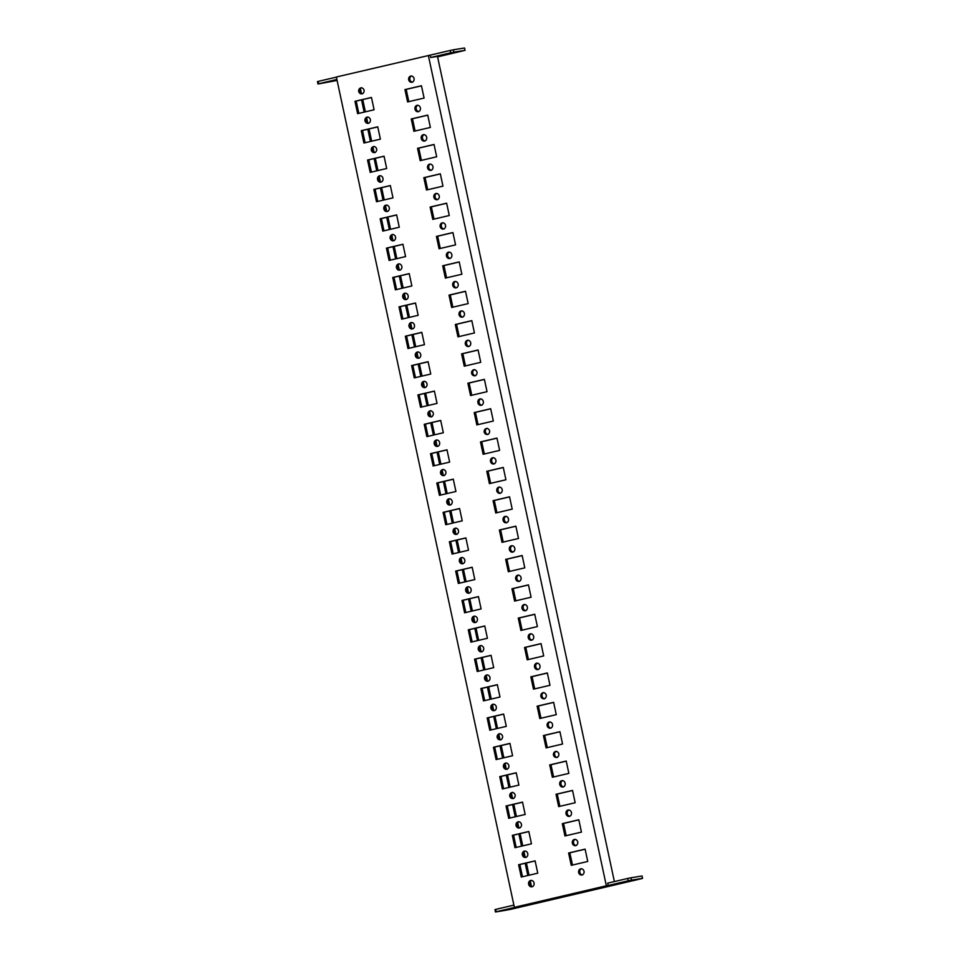<?xml version="1.0" encoding="UTF-8"?>
<svg xmlns="http://www.w3.org/2000/svg" width="960" height="960" viewBox="0 0 960 960"><rect width="100%" height="100%" fill="white"/><g stroke="black" fill="none" stroke-linecap="round" stroke-linejoin="round"><path stroke-width="1.44" d="M578.628 872.544A3.24 2.772 -99.2 0 0 584.028 871.284A3.24 2.772 -99.2 0 0 578.628 872.544M581.436 868.692A3.24 2.772 -99.2 0 0 582.444 874.932M528.636 884.268A3.24 2.772 -99.2 0 0 534.036 882.996A3.24 2.772 -99.2 0 0 528.636 884.268M531.456 880.416A3.24 2.772 -99.2 0 0 532.464 886.656M414.972 109.152A3.24 2.772 -99.2 0 0 420.372 107.88A3.24 2.772 -99.2 0 0 414.972 109.152M417.78 105.3A3.24 2.772 -99.2 0 0 418.788 111.54M364.98 120.864A3.24 2.772 -99.2 0 0 370.38 119.604A3.24 2.772 -99.2 0 0 364.98 120.864M367.8 117.012A3.24 2.772 -99.2 0 0 368.796 123.252M358.692 91.5A3.24 2.772 -99.2 0 0 364.08 90.24A3.24 2.772 -99.2 0 0 358.692 91.5M361.5 87.648A3.24 2.772 -99.2 0 0 362.508 93.888M408.672 79.788A3.24 2.772 -99.2 0 0 414.072 78.528A3.24 2.772 -99.2 0 0 408.672 79.788M411.492 75.936A3.24 2.772 -99.2 0 0 412.488 82.176M454.44 52.464L460.272 51.312L454.44 52.464M329.484 81.744L335.304 80.604L329.484 81.744M441.948 55.392L447.78 54.24L441.948 55.392M631.956 880.452L637.776 879.312L631.956 880.452M506.988 909.744L512.808 908.604L506.988 909.744M519.48 906.816L525.312 905.664L519.48 906.816M619.452 883.38L625.284 882.24L619.452 883.38M371.28 150.228A3.24 2.772 -99.2 0 0 376.668 148.968A3.24 2.772 -99.2 0 0 371.28 150.228M374.088 146.376A3.24 2.772 -99.2 0 0 375.096 152.616M377.568 179.592A3.24 2.772 -99.2 0 0 382.968 178.32A3.24 2.772 -99.2 0 0 377.568 179.592M380.388 175.74A3.24 2.772 -99.2 0 0 381.384 181.98M383.868 208.956A3.24 2.772 -99.2 0 0 389.268 207.684A3.24 2.772 -99.2 0 0 383.868 208.956M386.676 205.092A3.24 2.772 -99.2 0 0 387.684 211.344M390.156 238.308A3.24 2.772 -99.2 0 0 395.556 237.048A3.24 2.772 -99.2 0 0 390.156 238.308M392.976 234.456A3.24 2.772 -99.2 0 0 393.984 240.696M396.456 267.672A3.24 2.772 -99.2 0 0 401.856 266.412A3.24 2.772 -99.2 0 0 396.456 267.672M399.264 263.82A3.24 2.772 -99.2 0 0 400.272 270.06M402.744 297.036A3.24 2.772 -99.2 0 0 408.144 295.764A3.24 2.772 -99.2 0 0 402.744 297.036M405.564 293.184A3.24 2.772 -99.2 0 0 406.572 299.424M409.044 326.4A3.24 2.772 -99.2 0 0 414.444 325.128A3.24 2.772 -99.2 0 0 409.044 326.4M411.852 322.548A3.24 2.772 -99.2 0 0 412.86 328.788M415.332 355.752A3.24 2.772 -99.2 0 0 420.732 354.492A3.24 2.772 -99.2 0 0 415.332 355.752M418.152 351.9A3.24 2.772 -99.2 0 0 419.16 358.152M421.632 385.116A3.24 2.772 -99.2 0 0 427.032 383.856A3.24 2.772 -99.2 0 0 421.632 385.116M424.44 381.264A3.24 2.772 -99.2 0 0 425.448 387.504M427.932 414.48A3.24 2.772 -99.2 0 0 433.32 413.22A3.24 2.772 -99.2 0 0 427.932 414.48M430.74 410.628A3.24 2.772 -99.2 0 0 431.748 416.868M434.22 443.844A3.24 2.772 -99.2 0 0 439.62 442.572A3.24 2.772 -99.2 0 0 434.22 443.844M437.04 439.992A3.24 2.772 -99.2 0 0 438.036 446.232M440.52 473.208A3.24 2.772 -99.2 0 0 445.908 471.936A3.24 2.772 -99.2 0 0 440.52 473.208M443.328 469.356A3.24 2.772 -99.2 0 0 444.336 475.596M446.808 502.56A3.24 2.772 -99.2 0 0 452.208 501.3A3.24 2.772 -99.2 0 0 446.808 502.56M449.628 498.708A3.24 2.772 -99.2 0 0 450.624 504.948M453.108 531.924A3.24 2.772 -99.2 0 0 458.508 530.664A3.24 2.772 -99.2 0 0 453.108 531.924M455.916 528.072A3.24 2.772 -99.2 0 0 456.924 534.312M459.396 561.288A3.24 2.772 -99.2 0 0 464.796 560.028A3.24 2.772 -99.2 0 0 459.396 561.288M462.216 557.436A3.24 2.772 -99.2 0 0 463.224 563.676M465.696 590.652A3.24 2.772 -99.2 0 0 471.096 589.38A3.24 2.772 -99.2 0 0 465.696 590.652M468.504 586.8A3.24 2.772 -99.2 0 0 469.512 593.04M471.984 620.016A3.24 2.772 -99.2 0 0 477.384 618.744A3.24 2.772 -99.2 0 0 471.984 620.016M474.804 616.152A3.24 2.772 -99.2 0 0 475.812 622.404M478.284 649.368A3.24 2.772 -99.2 0 0 483.684 648.108A3.24 2.772 -99.2 0 0 478.284 649.368M481.092 645.516A3.24 2.772 -99.2 0 0 482.1 651.756M484.572 678.732A3.24 2.772 -99.2 0 0 489.972 677.472A3.24 2.772 -99.2 0 0 484.572 678.732M487.392 674.88A3.24 2.772 -99.2 0 0 488.4 681.12M490.872 708.096A3.24 2.772 -99.2 0 0 496.272 706.824A3.24 2.772 -99.2 0 0 490.872 708.096M493.68 704.244A3.24 2.772 -99.2 0 0 494.688 710.484M497.172 737.46A3.24 2.772 -99.2 0 0 502.56 736.188A3.24 2.772 -99.2 0 0 497.172 737.46M499.98 733.608A3.24 2.772 -99.2 0 0 500.988 739.848M503.46 766.812A3.24 2.772 -99.2 0 0 508.86 765.552A3.24 2.772 -99.2 0 0 503.46 766.812M506.28 762.96A3.24 2.772 -99.2 0 0 507.276 769.2M509.76 796.176A3.24 2.772 -99.2 0 0 515.148 794.916A3.24 2.772 -99.2 0 0 509.76 796.176M512.568 792.324A3.24 2.772 -99.2 0 0 513.576 798.564M516.048 825.54A3.24 2.772 -99.2 0 0 521.448 824.28A3.24 2.772 -99.2 0 0 516.048 825.54M518.868 821.688A3.24 2.772 -99.2 0 0 519.864 827.928M522.348 854.904A3.24 2.772 -99.2 0 0 527.748 853.632A3.24 2.772 -99.2 0 0 522.348 854.904M525.156 851.052A3.24 2.772 -99.2 0 0 526.164 857.292M421.26 138.516A3.24 2.772 -99.2 0 0 426.66 137.244A3.24 2.772 -99.2 0 0 421.26 138.516M424.08 134.664A3.24 2.772 -99.2 0 0 425.076 140.904M427.56 167.868A3.24 2.772 -99.2 0 0 432.96 166.608A3.24 2.772 -99.2 0 0 427.56 167.868M430.368 164.016A3.24 2.772 -99.2 0 0 431.376 170.256M433.848 197.232A3.24 2.772 -99.2 0 0 439.248 195.972A3.24 2.772 -99.2 0 0 433.848 197.232M436.668 193.38A3.24 2.772 -99.2 0 0 437.676 199.62M440.148 226.596A3.24 2.772 -99.2 0 0 445.548 225.336A3.24 2.772 -99.2 0 0 440.148 226.596M442.956 222.744A3.24 2.772 -99.2 0 0 443.964 228.984M446.436 255.96A3.24 2.772 -99.2 0 0 451.836 254.688A3.24 2.772 -99.2 0 0 446.436 255.96M449.256 252.108A3.24 2.772 -99.2 0 0 450.264 258.348M452.736 285.324A3.24 2.772 -99.2 0 0 458.136 284.052A3.24 2.772 -99.2 0 0 452.736 285.324M455.544 281.46A3.24 2.772 -99.2 0 0 456.552 287.712M459.024 314.676A3.24 2.772 -99.2 0 0 464.424 313.416A3.24 2.772 -99.2 0 0 459.024 314.676M461.844 310.824A3.24 2.772 -99.2 0 0 462.852 317.064M465.324 344.04A3.24 2.772 -99.2 0 0 470.724 342.78A3.24 2.772 -99.2 0 0 465.324 344.04M468.132 340.188A3.24 2.772 -99.2 0 0 469.14 346.428M471.624 373.404A3.24 2.772 -99.2 0 0 477.012 372.132A3.24 2.772 -99.2 0 0 471.624 373.404M474.432 369.552A3.24 2.772 -99.2 0 0 475.44 375.792M477.912 402.768A3.24 2.772 -99.2 0 0 483.312 401.496A3.24 2.772 -99.2 0 0 477.912 402.768M480.732 398.916A3.24 2.772 -99.2 0 0 481.728 405.156M484.212 432.12A3.24 2.772 -99.2 0 0 489.6 430.86A3.24 2.772 -99.2 0 0 484.212 432.12M487.02 428.268A3.24 2.772 -99.2 0 0 488.028 434.508M490.5 461.484A3.24 2.772 -99.2 0 0 495.9 460.224A3.24 2.772 -99.2 0 0 490.5 461.484M493.32 457.632A3.24 2.772 -99.2 0 0 494.316 463.872M496.8 490.848A3.24 2.772 -99.2 0 0 502.2 489.588A3.24 2.772 -99.2 0 0 496.8 490.848M499.608 486.996A3.24 2.772 -99.2 0 0 500.616 493.236M503.088 520.212A3.24 2.772 -99.2 0 0 508.488 518.94A3.24 2.772 -99.2 0 0 503.088 520.212M505.908 516.36A3.24 2.772 -99.2 0 0 506.916 522.6M509.388 549.576A3.24 2.772 -99.2 0 0 514.788 548.304A3.24 2.772 -99.2 0 0 509.388 549.576M512.196 545.724A3.24 2.772 -99.2 0 0 513.204 551.964M515.676 578.928A3.24 2.772 -99.2 0 0 521.076 577.668A3.24 2.772 -99.2 0 0 515.676 578.928M518.496 575.076A3.24 2.772 -99.2 0 0 519.504 581.316M521.976 608.292A3.24 2.772 -99.2 0 0 527.376 607.032A3.24 2.772 -99.2 0 0 521.976 608.292M524.784 604.44A3.24 2.772 -99.2 0 0 525.792 610.68M528.264 637.656A3.24 2.772 -99.2 0 0 533.664 636.384A3.24 2.772 -99.2 0 0 528.264 637.656M531.084 633.804A3.24 2.772 -99.2 0 0 532.092 640.044M534.564 667.02A3.24 2.772 -99.2 0 0 539.964 665.748A3.24 2.772 -99.2 0 0 534.564 667.02M537.372 663.168A3.24 2.772 -99.2 0 0 538.38 669.408M540.864 696.384A3.24 2.772 -99.2 0 0 546.252 695.112A3.24 2.772 -99.2 0 0 540.864 696.384M543.672 692.52A3.24 2.772 -99.2 0 0 544.68 698.772M547.152 725.736A3.24 2.772 -99.2 0 0 552.552 724.476A3.24 2.772 -99.2 0 0 547.152 725.736M549.972 721.884A3.24 2.772 -99.2 0 0 550.968 728.124M553.452 755.1A3.24 2.772 -99.2 0 0 558.84 753.84A3.24 2.772 -99.2 0 0 553.452 755.1M556.26 751.248A3.24 2.772 -99.2 0 0 557.268 757.488M559.74 784.464A3.24 2.772 -99.2 0 0 565.14 783.192A3.24 2.772 -99.2 0 0 559.74 784.464M562.56 780.612A3.24 2.772 -99.2 0 0 563.556 786.852M566.04 813.828A3.24 2.772 -99.2 0 0 571.44 812.556A3.24 2.772 -99.2 0 0 566.04 813.828M568.848 809.976A3.24 2.772 -99.2 0 0 569.856 816.216M572.328 843.18A3.24 2.772 -99.2 0 0 577.728 841.92A3.24 2.772 -99.2 0 0 572.328 843.18M575.148 839.328A3.24 2.772 -99.2 0 0 576.156 845.568M336.396 77.136L318.216 81.384L318.72 83.736L336.888 79.476M318.72 83.736L317.964 84.012L317.46 81.66L318.216 81.384M337.092 80.424L317.964 84.012M453.924 52.14L450.684 52.812L450.18 50.46L453.42 49.788L453.924 52.14L465.036 50.352L437.592 56.868M450.18 50.46L430.188 55.14L430.692 57.492L450.684 52.812M430.692 57.492L437.484 56.4L614.388 881.568M627.696 878.448L607.692 883.14L608.196 885.48L628.2 880.8L627.696 878.448L630.924 877.788L631.428 880.128L628.2 880.8M495.468 912L494.964 909.648L495.732 909.384L496.224 911.736L495.468 912L509.82 909.54L641.784 878.616L642.54 878.34L642.036 875.988L630.924 877.788M513.9 905.124L495.732 909.384M496.224 911.736L516.228 907.044L514.368 907.344L336.36 77.004L430.188 55.14M568.608 852.996L571.248 865.332L587.748 861.468L585.108 849.132L568.608 852.996L569.844 852.804L572.472 865.044M585.12 849.216L569.844 852.804M562.308 823.644L564.96 835.968L581.448 832.104L578.808 819.768L562.308 823.644L563.544 823.44L566.172 835.68M578.832 819.864L563.544 823.44M556.02 794.28L558.66 806.604L575.16 802.74L572.52 790.416L556.02 794.28L557.256 794.076L559.884 806.328M572.532 790.5L557.256 794.076M549.72 764.916L552.372 777.252L568.86 773.376L566.22 761.052L549.72 764.916L550.956 764.712L553.584 776.964M566.244 761.136L550.956 764.712M543.432 735.552L546.072 747.888L562.572 744.024L559.92 731.688L543.432 735.552L544.668 735.36L547.284 747.6M559.944 731.772L544.668 735.36M537.132 706.188L539.784 718.524L556.272 714.66L553.632 702.324L537.132 706.188L538.368 705.996L540.996 718.236M553.644 702.408L538.368 705.996M530.844 676.836L533.484 689.16L549.984 685.296L547.332 672.96L530.844 676.836L532.08 676.632L534.696 688.884M547.356 673.056L532.08 676.632M524.544 647.472L527.184 659.808L543.684 655.932L541.044 643.608L524.544 647.472L525.78 647.268L528.408 659.52M541.056 643.692L525.78 647.268M518.256 618.108L520.896 630.444L537.396 626.58L534.744 614.244L518.256 618.108L519.492 617.916L522.108 630.156M534.768 614.328L519.492 617.916M511.956 588.744L514.596 601.08L531.096 597.216L528.456 584.88L511.956 588.744L513.192 588.552L515.82 600.792M528.468 584.964L513.192 588.552M505.668 559.392L508.308 571.716L524.796 567.852L522.156 555.516L505.668 559.392L506.892 559.188L509.52 571.428M522.18 555.612L506.892 559.188M499.368 530.028L502.008 542.352L518.508 538.488L515.868 526.164L499.368 530.028L500.604 529.824L503.232 542.076M515.88 526.248L500.604 529.824M493.068 500.664L495.72 513L512.208 509.124L509.568 496.8L493.068 500.664L494.304 500.46L496.932 512.712M509.592 496.884L494.304 500.46M486.78 471.3L489.42 483.636L505.92 479.772L503.28 467.436L486.78 471.3L488.016 471.108L490.644 483.348M503.292 467.52L488.016 471.108M480.48 441.936L483.132 454.272L499.62 450.408L496.98 438.072L480.48 441.936L481.716 441.744L484.344 453.984M497.004 438.156L481.716 441.744M474.192 412.584L476.832 424.908L493.332 421.044L490.68 408.708L474.192 412.584L475.428 412.38L478.044 424.632M490.704 408.804L475.428 412.38M467.892 383.22L470.544 395.544L487.032 391.68L484.392 379.356L467.892 383.22L469.128 383.016L471.756 395.268M484.404 379.44L469.128 383.016M461.604 353.856L464.244 366.192L480.744 362.316L478.092 349.992L461.604 353.856L462.84 353.652L465.456 365.904M478.116 350.076L462.84 353.652M455.304 324.492L457.944 336.828L474.444 332.964L471.804 320.628L455.304 324.492L456.54 324.3L459.168 336.54M471.816 320.712L456.54 324.3M449.016 295.128L451.656 307.464L468.156 303.6L465.504 291.264L449.016 295.128L450.252 294.936L452.868 307.176M465.528 291.348L450.252 294.936M442.716 265.776L445.356 278.1L461.856 274.236L459.216 261.9L442.716 265.776L443.952 265.572L446.58 277.824M459.228 261.996L443.952 265.572M436.428 236.412L439.068 248.748L455.556 244.872L452.916 232.548L436.428 236.412L437.652 236.208L440.28 248.46M452.94 232.632L437.652 236.208M430.128 207.048L432.768 219.384L449.268 215.52L446.628 203.184L430.128 207.048L431.364 206.856L433.992 219.096M446.64 203.268L431.364 206.856M423.828 177.684L426.48 190.02L442.968 186.156L440.328 173.82L423.828 177.684L425.064 177.492L427.692 189.732M440.352 173.904L425.064 177.492M417.54 148.332L420.18 160.656L436.68 156.792L434.04 144.456L417.54 148.332L418.776 148.128L421.404 160.368M434.052 144.552L418.776 148.128M518.616 864.72L521.268 877.044L537.756 873.18L535.116 860.856L518.616 864.72L519.852 864.516L522.48 876.768M535.14 860.94L519.852 864.516M512.328 835.356L514.968 847.692L531.468 843.816L528.828 831.492L512.328 835.356L513.564 835.152L516.192 847.404M528.84 831.576L513.564 835.152M506.028 805.992L508.68 818.328L525.168 814.464L522.528 802.128L506.028 805.992L507.264 805.8L509.892 818.04M522.552 802.212L507.264 805.8M499.74 776.628L502.38 788.964L518.88 785.1L516.228 772.764L499.74 776.628L500.976 776.436L503.592 788.676M516.252 772.848L500.976 776.436M493.44 747.276L496.092 759.6L512.58 755.736L509.94 743.4L493.44 747.276L494.676 747.072L497.304 759.312M509.952 743.496L494.676 747.072M487.152 717.912L489.792 730.236L506.292 726.372L503.64 714.048L487.152 717.912L488.388 717.708L491.004 729.96M503.664 714.132L488.388 717.708M480.852 688.548L483.492 700.884L499.992 697.008L497.352 684.684L480.852 688.548L482.088 688.344L484.716 700.596M497.364 684.768L482.088 688.344M474.564 659.184L477.204 671.52L493.704 667.656L491.052 655.32L474.564 659.184L475.8 658.992L478.416 671.232M491.076 655.404L475.8 658.992M468.264 629.82L470.904 642.156L487.404 638.292L484.764 625.956L468.264 629.82L469.5 629.628L472.128 641.868M484.776 626.04L469.5 629.628M461.976 600.468L464.616 612.792L481.104 608.928L478.464 596.592L461.976 600.468L463.2 600.264L465.828 612.516M478.488 596.688L463.2 600.264M455.676 571.104L458.316 583.44L474.816 579.564L472.176 567.24L455.676 571.104L456.912 570.9L459.54 583.152M472.188 567.324L456.912 570.9M449.376 541.74L452.028 554.076L468.516 550.212L465.876 537.876L449.376 541.74L450.612 541.548L453.24 553.788M465.9 537.96L450.612 541.548M443.088 512.376L445.728 524.712L462.228 520.848L459.588 508.512L443.088 512.376L444.324 512.184L446.952 524.424M459.6 508.596L444.324 512.184M436.788 483.024L439.44 495.348L455.928 491.484L453.288 479.148L436.788 483.024L438.024 482.82L440.652 495.06M453.312 479.244L438.024 482.82M430.5 453.66L433.14 465.984L449.64 462.12L446.988 449.796L430.5 453.66L431.736 453.456L434.352 465.708M447.012 449.88L431.736 453.456M424.2 424.296L426.852 436.632L443.34 432.756L440.7 420.432L424.2 424.296L425.436 424.092L428.064 436.344M440.712 420.516L425.436 424.092M417.912 394.932L420.552 407.268L437.052 403.404L434.4 391.068L417.912 394.932L419.148 394.74L421.764 406.98M434.424 391.152L419.148 394.74M411.612 365.568L414.252 377.904L430.752 374.04L428.112 361.704L411.612 365.568L412.848 365.376L415.476 377.616M428.124 361.788L412.848 365.376M405.324 336.216L407.964 348.54L424.464 344.676L421.812 332.34L405.324 336.216L406.56 336.012L409.176 348.264M421.836 332.436L406.56 336.012M399.024 306.852L401.664 319.176L418.164 315.312L415.524 302.988L399.024 306.852L400.26 306.648L402.888 318.9M415.536 303.072L400.26 306.648M392.736 277.488L395.376 289.824L411.864 285.96L409.224 273.624L392.736 277.488L393.96 277.284L396.588 289.536M409.248 273.708L393.96 277.284M386.436 248.124L389.076 260.46L405.576 256.596L402.936 244.26L386.436 248.124L387.672 247.932L390.3 260.172M402.948 244.344L387.672 247.932M380.136 218.76L382.788 231.096L399.276 227.232L396.636 214.896L380.136 218.76L381.372 218.568L384 230.808M396.66 214.98L381.372 218.568M373.848 189.408L376.488 201.732L392.988 197.868L390.348 185.544L373.848 189.408L375.084 189.204L377.712 201.456M390.36 185.628L375.084 189.204M367.548 160.044L370.2 172.38L386.688 168.504L384.048 156.18L367.548 160.044L368.784 159.84L371.412 172.092M384.072 156.264L368.784 159.84M427.764 115.188L412.476 118.764L415.104 131.016M377.772 126.9L362.496 130.488L365.112 142.728M421.464 85.824L406.188 89.4L408.816 101.652M371.472 97.536L356.196 101.124L358.824 113.364M514.368 907.344L606.348 885.78L428.34 55.44M427.74 115.104L411.24 118.968L413.892 131.292L430.38 127.428L427.74 115.104M377.748 126.816L361.26 130.68L363.9 143.016L380.4 139.152L377.748 126.816M421.44 85.74L404.952 89.604L407.592 101.94L424.092 98.064L421.44 85.74M371.46 97.452L354.96 101.316L357.612 113.652L374.1 109.788L371.46 97.452M465.036 50.352L464.532 48L453.42 49.788M642.54 878.34L631.428 880.128M606.348 885.78L608.196 885.48M356.196 101.124L354.96 101.316M406.188 89.4L404.952 89.604M362.496 130.488L361.26 130.68M412.476 118.764L411.24 118.968M360.396 88.608L361.452 93.54M362.748 99.588L365.376 111.828M366.684 117.972L367.74 122.892M369.036 128.952L371.664 141.192M372.984 147.324L374.04 152.256M375.336 158.304L377.964 170.556M379.272 176.688L380.328 181.62M381.636 187.668L384.252 199.92M385.572 206.052L386.628 210.984M387.924 217.032L390.552 229.272M391.872 235.416L392.928 240.348M394.224 246.396L396.84 258.636M398.16 264.78L399.216 269.7M400.512 275.76L403.14 288M404.46 294.132L405.516 299.064M406.812 305.112L409.44 317.364M410.748 323.496L411.804 328.428M413.1 334.476L415.728 346.728M417.048 352.86L418.104 357.792M419.4 363.84L422.028 376.08M423.336 382.224L424.392 387.144M425.688 393.204L428.316 405.444M429.636 411.588L430.692 416.508M431.988 422.556L434.616 434.808M435.924 440.94L436.98 445.872M438.276 451.92L440.904 464.172M442.224 470.304L443.28 475.236M444.576 481.284L447.204 493.536M448.512 499.668L449.568 504.6M450.876 510.648L453.492 522.888M454.812 529.032L455.868 533.952M457.164 540.012L459.792 552.252M461.112 558.384L462.168 563.316M463.464 569.364L466.08 581.616M467.4 587.748L468.456 592.68M469.752 598.728L472.38 610.98M473.7 617.112L474.756 622.044M476.052 628.092L478.68 640.332M479.988 646.476L481.044 651.408M482.34 657.456L484.968 669.696M486.288 675.84L487.344 680.76M488.64 686.82L491.268 699.06M492.576 705.192L493.632 710.124M494.928 716.172L497.556 728.424M498.876 734.556L499.932 739.488M501.228 745.536L503.856 757.788M505.164 763.92L506.22 768.852M507.516 774.9L510.144 787.14M511.464 793.284L512.52 798.204M513.816 804.264L516.444 816.504M517.752 822.636L518.808 827.568M520.116 833.616L522.732 845.868M524.052 852L525.108 856.932M526.404 862.98L529.032 875.232M530.352 881.364L531.408 886.296M361.536 99.876L364.152 112.116M367.824 129.228L370.452 141.48M374.124 158.592L376.74 170.844M380.412 187.956L383.04 200.196M386.712 217.32L389.34 229.56M393 246.684L395.628 258.924M399.3 276.036L401.928 288.288M405.588 305.4L408.216 317.652M411.888 334.764L414.516 347.004M418.176 364.128L420.804 376.368M424.476 393.48L427.104 405.732M430.776 422.844L433.392 435.096M437.064 452.208L439.692 464.448M443.364 481.572L445.98 493.812M449.652 510.936L452.28 523.176M455.952 540.288L458.58 552.54M462.24 569.652L464.868 581.904M468.54 599.016L471.168 611.256M474.828 628.38L477.456 640.62M481.128 657.732L483.756 669.984M487.416 687.096L490.044 699.348M493.716 716.46L496.344 728.712M500.016 745.824L502.632 758.064M506.304 775.188L508.932 787.428M512.604 804.54L515.22 816.792M518.892 833.904L521.52 846.156M525.192 863.268L527.82 875.508"/></g></svg>
